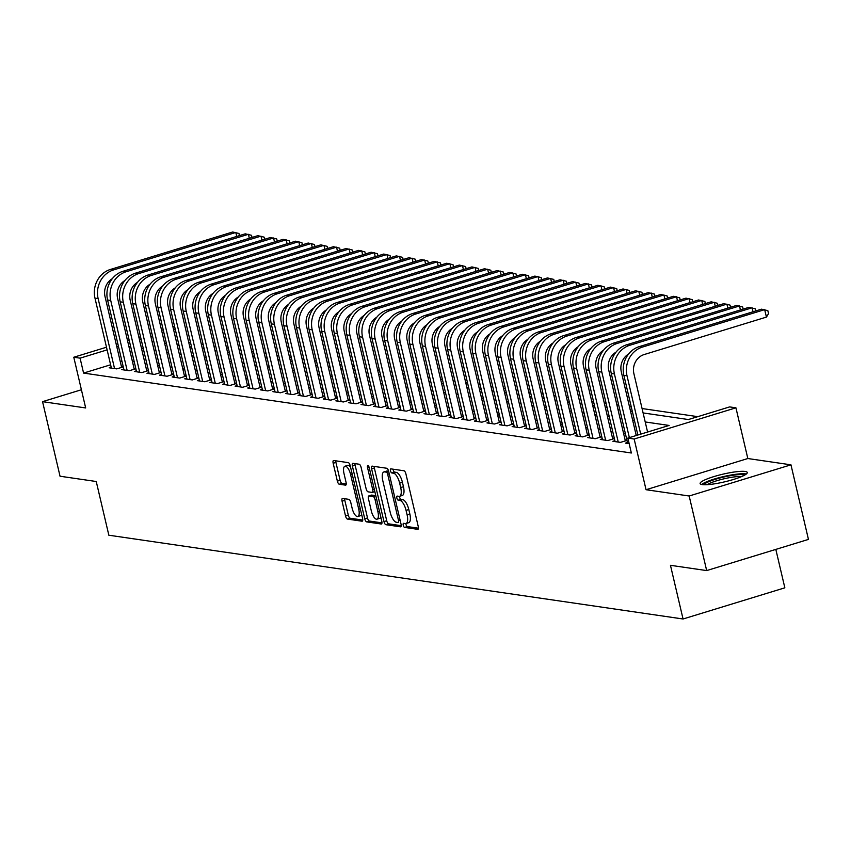 <?xml version="1.0" encoding="UTF-8"?>
<svg xmlns="http://www.w3.org/2000/svg" width="851" height="851" viewBox="0 0 851 851"><rect width="100%" height="100%" fill="white"/><g stroke="black" fill="none" stroke-linecap="round" stroke-linejoin="round"><path stroke-width="1.28" d="M403.246 525.248A2.138 0.798 -107 0 0 404.587 527.418L417.724 529.333A3.053 1.149 -107 0 0 417.926 529.322A3.053 1.149 -107 0 0 418.266 526.588L405.906 473.879A3.053 1.149 -107 0 0 403.98 470.773L390.854 468.858A2.138 0.798 -107 0 0 390.705 468.869A2.138 0.798 -107 0 0 390.471 470.784A2.138 0.798 -107 0 0 391.811 472.954L393.513 473.209A9.755 3.67 -107 0 1 399.662 483.155L400.693 487.549A9.755 3.67 -107 0 1 399.598 496.293A9.755 3.67 -107 0 1 398.938 496.335L397.236 496.09A2.138 0.798 -107 0 0 397.098 496.101A2.138 0.798 -107 0 0 396.853 498.016A2.138 0.798 -107 0 0 398.204 500.186L399.896 500.431A9.755 3.67 -107 0 1 406.055 510.387L407.086 514.77A9.755 3.67 -107 0 1 405.98 523.525A9.755 3.67 -107 0 1 405.321 523.567L403.629 523.322A2.138 0.798 -107 0 0 403.48 523.333A2.138 0.798 -107 0 0 403.246 525.248M405.874 523.556A2.138 0.798 -107 0 0 405.991 524.397A2.138 0.798 -107 0 0 407.342 526.578L418.447 528.194M393.098 469.188A2.138 0.798 -107 0 0 393.215 469.933A2.138 0.798 -107 0 0 394.566 472.114L396.268 472.358L393.513 473.209M399.481 496.324A2.138 0.798 -107 0 0 399.608 497.165A2.138 0.798 -107 0 0 400.949 499.346L402.651 499.59L399.896 500.431M702.235 484.602A24.222 3.936 -13.2 0 0 729.158 480.709A24.222 3.936 -13.2 0 0 747.274 472.496A24.222 3.936 -13.2 0 0 745.157 471.454A24.222 3.936 -13.2 0 0 718.233 475.347A24.222 3.936 -13.2 0 0 700.118 483.559A24.222 3.936 -13.2 0 0 702.235 484.602M342.613 498.441A3.053 1.149 -107 0 0 342.4 498.452A3.053 1.149 -107 0 0 342.059 501.186L345.527 515.972A3.053 1.149 -107 0 0 347.453 519.078L362.037 521.206A3.053 1.149 -107 0 0 362.239 521.195A3.053 1.149 -107 0 0 362.59 518.461L350.229 465.752A3.053 1.149 -107 0 0 348.304 462.646L333.72 460.519A3.053 1.149 -107 0 0 333.507 460.529A3.053 1.149 -107 0 0 333.166 463.263L337.358 481.134A3.053 1.149 -107 0 0 339.283 484.24L345.517 485.144A3.053 1.149 -107 0 0 345.729 485.134A3.053 1.149 -107 0 0 346.07 482.4L343.995 473.539A8.148 3.064 -107 0 1 344.91 466.231A8.148 3.064 -107 0 1 350.601 474.507L358.739 509.206A8.148 3.064 -107 0 1 357.824 516.514A8.148 3.064 -107 0 1 352.133 508.238L350.772 502.462A3.053 1.149 -107 0 0 348.857 499.346L342.613 498.441M110.619 364.792L83.579 373.078L80.079 358.154L73.782 357.239L106.492 347.219M706.67 570.585L689.172 496.005L790.962 464.827L808.45 539.406L706.67 570.585L670.46 565.309L683.055 618.996L108.843 535.215L96.248 481.517L60.038 476.23L42.55 401.661L85.674 407.948L73.782 357.239M790.962 464.827L747.827 458.529L646.047 489.719L689.172 496.005M646.047 489.719L634.155 439.01L627.857 438.084L669.12 425.447L645.218 421.958M83.579 373.078L631.357 452.998L627.857 438.084M383.971 521.578A3.053 1.149 -107 0 0 385.897 524.695L400.481 526.822A3.053 1.149 -107 0 0 400.683 526.801A3.053 1.149 -107 0 0 401.023 524.067L388.662 471.369A3.053 1.149 -107 0 0 386.737 468.252L372.153 466.125A3.053 1.149 -107 0 0 371.951 466.146A3.053 1.149 -107 0 0 371.61 468.88L383.971 521.578L386.716 520.738A3.053 1.149 -107 0 0 388.641 523.844L401.204 525.684M381.259 524.014L366.675 521.886A3.053 1.149 -107 0 1 364.749 518.78L352.388 466.071A3.053 1.149 -107 0 1 352.729 463.338A3.053 1.149 -107 0 1 352.942 463.327L359.175 464.231A3.053 1.149 -107 0 1 361.101 467.348L366.111 488.719A3.053 1.149 -107 0 0 368.036 491.825L372.174 492.431A3.053 1.149 -107 0 0 372.387 492.421A3.053 1.149 -107 0 0 372.727 489.687L367.504 467.433A2.138 0.798 -107 0 1 367.749 465.518A2.138 0.798 -107 0 1 369.238 467.678L381.801 521.269A3.053 1.149 -107 0 1 381.461 524.003A3.053 1.149 -107 0 1 381.259 524.014L381.642 523.897M81.409 389.747L42.55 401.661M627.464 442.52L625.485 443.126L629.166 443.658M614.879 440.68L612.89 441.286L620.443 442.392L626.974 440.392M602.285 438.839L600.295 439.446L607.848 440.552L614.379 438.552M589.69 436.999L587.701 437.616L595.264 438.712L601.785 436.712M577.095 435.169L575.116 435.776L582.669 436.882L589.19 434.882M564.5 433.329L562.522 433.936L570.074 435.042L576.595 433.042M551.916 431.489L549.927 432.095L557.479 433.202L564.011 431.202M539.321 429.649L537.332 430.266L544.895 431.361L551.416 429.361M526.726 427.819L524.737 428.425L532.3 429.532L538.821 427.532M514.132 425.979L512.153 426.585L519.706 427.691L526.226 425.691M501.547 424.138L499.558 424.745L507.111 425.851L513.632 423.851M488.953 422.309L486.963 422.915L494.516 424.011L501.048 422.011M476.358 420.468L474.369 421.075L481.932 422.181L488.453 420.181M463.763 418.628L461.785 419.235L469.337 420.341L475.858 418.341M451.168 416.788L449.19 417.405L456.742 418.501L463.263 416.501M438.584 414.958L436.595 415.565L444.148 416.66L450.679 414.671M425.989 413.118L424 413.724L431.553 414.831L438.084 412.831M413.395 411.278L411.405 411.884L418.969 412.99L425.489 410.99M400.8 409.437L398.821 410.054L406.374 411.15L412.895 409.15M388.216 407.608L386.226 408.214L393.779 409.32L400.3 407.321M375.621 405.767L373.632 406.374L381.184 407.48L387.716 405.48M363.026 403.927L361.037 404.533L368.6 405.64L375.121 403.64M350.431 402.097L348.453 402.704L356.005 403.8L362.526 401.8M337.836 400.257L335.858 400.864L343.41 401.97L349.931 399.97M325.252 398.417L323.263 399.023L330.816 400.13L337.347 398.13M312.657 396.577L310.668 397.194L318.221 398.289L324.752 396.289M300.063 394.747L298.073 395.353L305.637 396.449L312.157 394.46M287.468 392.907L285.489 393.513L293.042 394.619L299.563 392.619M274.873 391.066L272.894 391.673L280.447 392.779L286.968 390.779M262.289 389.226L260.3 389.843L267.852 390.939L274.384 388.939M249.694 387.396L247.705 388.003L255.268 389.109L261.789 387.109M237.099 385.556L235.11 386.163L242.673 387.269L249.194 385.269M224.504 383.716L222.526 384.322L230.078 385.429L236.599 383.429M211.92 381.876L209.931 382.493L217.484 383.588L224.004 381.588M199.325 380.046L197.336 380.652L204.889 381.759L211.42 379.759M186.731 378.206L184.741 378.812L192.305 379.918L198.826 377.918M174.136 376.365L172.157 376.972L179.71 378.078L186.231 376.078M161.541 374.536L159.562 375.142L167.115 376.238L173.636 374.238M148.957 372.695L146.968 373.302L154.52 374.408L161.052 372.408M136.362 370.855L134.373 371.462L141.926 372.568L148.457 370.568M123.767 369.015L121.778 369.632L129.341 370.728L135.862 368.728M637.271 435.201L636.122 435.031M625.347 433.457L623.528 433.202M612.752 431.627L610.944 431.361M600.157 429.787L598.349 429.521M587.562 427.947L585.754 427.681M574.978 426.106L573.159 425.851M562.383 424.277L560.575 424.011M549.789 422.436L547.98 422.17M537.194 420.596L535.385 420.33M524.599 418.766L522.791 418.501M512.015 416.926L510.196 416.66M499.42 415.086L497.612 414.82M486.825 413.246L485.017 412.99M474.23 411.416L472.422 411.15M461.646 409.576L459.827 409.31M449.051 407.735L447.232 407.469M436.457 405.895L434.648 405.64M423.862 404.065L422.053 403.8M411.267 402.225L409.459 401.959M398.683 400.385L396.864 400.119M386.088 398.555L384.28 398.289M373.493 396.715L371.685 396.449M360.898 394.875L359.09 394.609M348.314 393.034L346.495 392.768M335.72 391.205L333.9 390.939M323.125 389.364L321.316 389.098M310.53 387.524L308.722 387.258M297.935 385.684L296.127 385.429M285.351 383.854L283.532 383.588M272.756 382.014L270.948 381.748M260.161 380.174L258.353 379.908M247.567 378.333L245.758 378.078M234.972 376.504L233.163 376.238M222.388 374.663L220.569 374.397M209.793 372.823L207.984 372.557M197.198 370.993L195.39 370.728M184.603 369.153L182.795 368.887M172.019 367.313L170.2 367.047M159.424 365.473L157.605 365.217M146.829 363.643L145.021 363.377M134.235 361.803L132.426 361.537M121.959 361.313L120.331 361.813M626.932 440.222L625.123 439.956M614.337 438.393L612.529 438.127M601.742 436.552L599.934 436.286M589.158 434.712L587.339 434.446M576.563 432.872L574.744 432.606M563.968 431.042L562.16 430.776M551.374 429.202L549.565 428.936M538.779 427.362L536.97 427.096M526.195 425.521L524.376 425.266M513.6 423.692L511.791 423.426M501.005 421.851L499.197 421.585M488.41 420.011L486.602 419.745M475.815 418.171L474.007 417.915M463.231 416.341L461.412 416.075M450.636 414.501L448.828 414.235M438.042 412.661L436.233 412.395M425.447 410.831L423.638 410.565M412.863 408.991L411.044 408.725M400.268 407.15L398.449 406.884M387.673 405.31L385.865 405.055M375.078 403.48L373.27 403.214M362.483 401.64L360.675 401.374M349.899 399.8L348.08 399.534M337.304 397.96L335.496 397.704M324.71 396.13L322.901 395.864M312.115 394.29L310.307 394.024M299.531 392.449L297.712 392.183M286.936 390.62L285.117 390.354M274.341 388.779L272.533 388.513M261.746 386.939L259.938 386.673M249.152 385.099L247.343 384.833M236.567 383.269L234.748 383.003M223.973 381.429L222.164 381.163M211.378 379.589L209.569 379.323M198.783 377.748L196.975 377.493M186.188 375.919L184.38 375.653M173.604 374.078L171.785 373.812M161.009 372.238L159.201 371.972M148.414 370.398L146.606 370.142M135.82 368.568L134.011 368.302M123.235 366.728L121.416 366.462M123.267 366.898L116.747 368.887L109.194 367.792L111.173 367.185M697.788 416.66L642.069 408.533M631.293 406.959L629.474 406.693M618.698 405.119L616.879 404.853M606.103 403.278L604.295 403.012M593.509 401.449L591.7 401.183M580.914 399.608L579.106 399.342M568.33 397.768L566.511 397.502M555.735 395.928L553.927 395.662M543.14 394.098L541.332 393.832M530.545 392.258L528.737 391.992M517.961 390.418L516.142 390.152M505.366 388.577L503.547 388.322M492.772 386.748L490.963 386.482M480.177 384.907L478.368 384.641M467.582 383.067L465.774 382.801M454.998 381.227L453.179 380.971M442.403 379.397L440.595 379.131M429.808 377.557L428 377.291M417.213 375.716L415.405 375.451M404.619 373.887L402.81 373.621M392.034 372.047L390.215 371.781M379.44 370.206L377.631 369.94M366.845 368.366L365.036 368.111M354.25 366.536L352.442 366.27M341.666 364.696L339.847 364.43M329.071 362.856L327.252 362.59M316.476 361.015L314.668 360.76M303.881 359.186L302.073 358.92M291.287 357.346L289.478 357.08M278.702 355.505L276.883 355.239M266.108 353.676L264.299 353.41M253.513 351.835L251.705 351.569M240.918 349.995L239.11 349.729M228.334 348.155L226.515 347.889M215.739 346.325L213.92 346.059M203.144 344.485L201.336 344.219M190.55 342.645L188.741 342.379M178.689 343.932L177.061 344.432M683.055 618.996L784.845 587.818L775.825 549.395M643.101 412.937L688.374 419.543L729.637 406.906L735.934 407.82L634.155 439.01M747.827 458.529L735.934 407.82M116.204 344.24L117.842 343.74M127.554 340.762L129.182 340.262M138.904 337.294L140.532 336.794M150.244 333.815L151.882 333.315M161.594 330.337L163.222 329.837M172.934 326.858L174.572 326.358M118.459 346.4L116.832 346.9M107.12 349.878L80.079 358.154M634.442 420.383L632.623 420.117M621.847 418.543L620.039 418.277M609.252 416.713L607.444 416.447M596.657 414.873L594.849 414.607M584.073 413.033L582.254 412.767M571.478 411.193L569.659 410.927M558.884 409.363L557.075 409.097M546.289 407.523L544.48 407.257M533.694 405.682L531.886 405.416M521.11 403.842L519.291 403.587M508.515 402.012L506.707 401.746M495.92 400.172L494.112 399.906M483.325 398.332L481.517 398.066M470.731 396.492L468.922 396.236M458.146 394.662L456.327 394.396M445.552 392.822L443.743 392.556M432.957 390.981L431.149 390.715M420.362 389.152L418.554 388.886M407.778 387.311L405.959 387.045M395.183 385.471L393.364 385.205M382.588 383.631L380.78 383.375M369.994 381.801L368.185 381.535M357.399 379.961L355.59 379.695M344.815 378.121L342.996 377.855M332.22 376.28L330.411 376.025M319.625 374.451L317.817 374.185M307.03 372.61L305.222 372.344M294.446 370.77L292.627 370.504M281.851 368.94L280.032 368.674M269.256 367.1L267.448 366.834M256.662 365.26L254.853 364.994M244.067 363.42L242.258 363.154M231.483 361.59L229.664 361.324M218.888 359.75L217.079 359.484M206.293 357.909L204.485 357.643M193.698 356.069L191.89 355.814M181.103 354.239L179.295 353.973M168.519 352.399L166.7 352.133M155.924 350.559L154.116 350.293M143.33 348.719L141.521 348.463M130.735 346.889L128.927 346.623M141.16 339.443L140.606 339.613L141.213 339.709M151.999 341.283L153.808 341.538M164.594 343.113L166.402 343.379M177.178 344.953L178.997 345.219M189.773 346.793L191.581 347.059M202.368 348.633L204.176 348.889M214.963 350.463L216.771 350.729M227.547 352.303L229.366 352.569M240.142 354.144L241.961 354.41M252.736 355.973L254.545 356.239M265.331 357.814L267.14 358.08M277.926 359.654L279.734 359.92M290.51 361.494L292.329 361.749M303.105 363.324L304.913 363.59M315.7 365.164L317.508 365.43M328.295 367.004L330.103 367.27M340.889 368.845L342.698 369.1M353.473 370.674L355.293 370.94M366.068 372.515L367.877 372.781M378.663 374.355L380.471 374.621M391.258 376.185L393.066 376.45M403.842 378.025L405.661 378.291M416.437 379.865L418.256 380.131M429.032 381.705L430.84 381.971M441.626 383.535L443.435 383.801M454.221 385.375L456.03 385.641M466.805 387.216L468.624 387.482M479.4 389.056L481.209 389.311M491.995 390.886L493.803 391.152M504.59 392.726L506.398 392.992M517.174 394.566L518.993 394.832M529.769 396.406L531.588 396.662M542.364 398.236L544.172 398.502M554.958 400.076L556.767 400.342M567.553 401.917L569.362 402.183M580.137 403.746L581.956 404.012M592.732 405.587L594.541 405.853M605.327 407.427L607.135 407.693M617.922 409.267L619.73 409.522M630.506 411.097L632.325 411.363M175.189 329.018L173.561 329.518M163.849 332.496L162.211 332.996M152.499 335.975L150.872 336.475M408.076 522.727A9.755 3.67 -107 0 0 408.735 522.684A9.755 3.67 -107 0 0 409.831 513.93L407.086 514.77M402.651 499.59A9.755 3.67 -107 0 1 408.799 509.536L409.831 513.93M401.693 495.495A9.755 3.67 -107 0 0 402.353 495.452A9.755 3.67 -107 0 0 403.448 486.698L400.693 487.549M396.268 472.358A9.755 3.67 -107 0 1 402.417 482.304L403.448 486.698M374.185 466.422A3.053 1.149 -107 0 0 374.355 468.039L386.716 520.738M398.162 522.525A2.138 0.798 -107 0 0 398.3 522.514A2.138 0.798 -107 0 0 398.545 520.599L387.694 474.337A2.138 0.798 -107 0 0 386.343 472.156L384.556 471.901A9.755 3.67 -107 0 0 383.897 471.943A9.755 3.67 -107 0 0 382.79 480.687L390.215 512.313A9.755 3.67 -107 0 0 396.364 522.259L398.162 522.525M383.897 471.943L386.641 471.103A9.755 3.67 -107 0 1 387.301 471.05L388.641 471.252M381.982 522.876L369.419 521.046L366.675 521.886M354.963 463.625A3.053 1.149 -107 0 0 355.133 465.231L367.504 517.94A3.053 1.149 -107 0 0 369.419 521.046M371.313 510.898A8.148 3.064 -107 0 0 377.014 519.174A8.148 3.064 -107 0 0 377.929 511.866L375.068 499.643A3.053 1.149 -107 0 0 373.142 496.527L369.004 495.931A3.053 1.149 -107 0 0 368.791 495.942A3.053 1.149 -107 0 0 368.451 498.675L371.313 510.898M377.014 519.174L379.759 518.333A8.148 3.064 -107 0 0 380.822 517.1M371.366 495.197A3.053 1.149 -107 0 1 371.547 495.101A3.053 1.149 -107 0 1 371.749 495.08L375.802 495.676M357.824 516.514L360.579 515.674A8.148 3.064 -107 0 0 361.643 514.44M350.559 467.21A8.148 3.064 -107 0 0 347.665 465.391L344.91 466.231M335.741 460.816A3.053 1.149 -107 0 0 335.922 462.423L340.102 480.283A3.053 1.149 -107 0 0 342.028 483.4L346.24 484.006M344.634 498.739A3.053 1.149 -107 0 0 344.815 500.345L348.282 515.132A3.053 1.149 -107 0 0 350.197 518.238L362.76 520.067M647.579 432.042L633.899 373.685A15.531 14.159 -81.7 0 1 644.154 354.548L766.432 317.093L764.677 309.636L642.399 347.091A23.285 21.243 98.3 0 0 627.017 375.791L640.707 434.148M766.432 317.093L768.538 313.615L767.836 310.636L761.539 309.168L639.25 346.634A23.285 21.243 98.3 0 0 623.868 375.334L637.867 435.021M703.915 484.74A20.956 3.404 166.8 0 1 720.797 477.762A20.956 3.404 166.8 0 1 742.827 474.73A20.956 3.404 166.8 0 1 744.402 475.252M746.316 474.028A24.062 3.915 -13.2 0 0 745.572 473.879A24.062 3.915 -13.2 0 0 722.393 476.837A24.062 3.915 -13.2 0 0 701.66 484.496M741.54 476.603A19.403 3.149 -13.2 0 0 723.882 478.836A19.403 3.149 -13.2 0 0 707.085 484.687M753.029 311.774L752.093 307.796L629.814 345.261A23.285 21.243 98.3 0 0 614.422 373.951L629.357 437.627M755.752 310.945L755.241 308.796L748.944 307.339L626.666 344.793A23.285 21.243 98.3 0 0 611.273 373.493L627.687 443.445M636.24 435.521L621.304 371.844A15.531 14.159 -81.7 0 1 628.591 354.027M740.434 309.945L739.498 305.956L617.22 343.421A23.285 21.243 98.3 0 0 601.838 372.11L618.241 442.063M743.157 309.104L742.657 306.956L736.349 305.498L614.071 342.964A23.285 21.243 98.3 0 0 598.689 371.653L615.092 441.605M625.336 440.892L608.71 370.004A15.531 14.159 -81.7 0 1 615.996 352.186M727.839 308.105L726.903 304.115L604.625 341.581A23.285 21.243 98.3 0 0 589.243 370.281L605.646 440.233M730.562 307.275L730.062 305.126L723.754 303.658L601.476 341.123A23.285 21.243 98.3 0 0 586.094 369.813L602.497 439.776M612.741 439.052L596.115 368.175A15.531 14.159 -81.7 0 1 603.412 350.346M715.244 306.264L714.308 302.286L592.03 339.74A23.285 21.243 98.3 0 0 576.648 368.44L593.051 438.393M717.967 305.435L717.467 303.286L711.159 301.818L588.881 339.283A23.285 21.243 98.3 0 0 573.5 367.983L589.913 437.935M600.146 437.212L583.531 366.334A15.531 14.159 -81.7 0 1 590.817 348.516M702.649 304.435L701.724 300.446L579.446 337.911A23.285 21.243 98.3 0 0 564.053 366.6L580.467 436.552M705.383 303.594L704.873 301.445L698.575 299.988L576.297 337.453A23.285 21.243 98.3 0 0 560.905 366.143L577.318 436.095M587.562 435.382L570.936 364.494A15.531 14.159 -81.7 0 1 578.223 346.676M690.065 302.594L689.129 298.605L566.851 336.071A23.285 21.243 98.3 0 0 551.469 364.76L567.872 434.723M692.788 301.754L692.288 299.616L685.98 298.148L563.702 335.613A23.285 21.243 98.3 0 0 548.321 364.302L564.724 434.255M574.968 433.542L558.341 362.654A15.531 14.159 -81.7 0 1 565.628 344.836M677.47 300.754L676.534 296.765L554.256 334.23A23.285 21.243 98.3 0 0 538.874 362.93L555.278 432.882M680.194 299.924L679.694 297.776L673.386 296.308L551.108 333.773A23.285 21.243 98.3 0 0 535.726 362.473L552.129 432.425M562.373 431.702L545.746 360.824A15.531 14.159 -81.7 0 1 553.033 342.996M664.876 298.914L663.94 294.935L541.661 332.401A23.285 21.243 98.3 0 0 526.28 361.09L542.683 431.042M667.599 298.084L667.099 295.935L660.791 294.478L538.513 331.933A23.285 21.243 98.3 0 0 523.131 360.633L539.534 430.585M549.778 429.861L533.151 358.984A15.531 14.159 -81.7 0 1 540.449 341.166M652.281 297.084L651.345 293.095L529.067 330.56A23.285 21.243 98.3 0 0 513.685 359.25L530.099 429.202M655.015 296.244L654.504 294.095L648.207 292.638L525.918 330.103A23.285 21.243 98.3 0 0 510.536 358.792L526.95 428.744M537.194 428.032L520.567 357.143A15.531 14.159 -81.7 0 1 527.854 339.326M639.697 295.244L638.761 291.255L516.483 328.72A23.285 21.243 98.3 0 0 501.09 357.42L517.504 427.372M642.42 294.403L641.909 292.265L635.612 290.797L513.334 328.263A23.285 21.243 98.3 0 0 497.941 356.952L514.355 426.904M524.599 426.191L507.973 355.303A15.531 14.159 -81.7 0 1 515.259 337.485M627.102 293.404L626.166 289.425L503.888 326.88A23.285 21.243 98.3 0 0 488.506 355.58L504.909 425.532M629.825 292.574L629.325 290.425L623.017 288.957L500.739 326.422A23.285 21.243 98.3 0 0 485.357 355.122L501.76 425.075M512.004 424.351L495.378 353.473A15.531 14.159 -81.7 0 1 502.664 335.645M614.507 291.563L613.571 287.585L491.293 325.05A23.285 21.243 98.3 0 0 475.911 353.739L492.314 423.692M617.23 290.734L616.73 288.585L610.422 287.127L488.144 324.582A23.285 21.243 98.3 0 0 472.762 353.282L489.165 423.234M499.409 422.522L482.783 351.633A15.531 14.159 -81.7 0 1 490.08 333.815M601.912 289.734L600.976 285.745L478.698 323.21A23.285 21.243 98.3 0 0 463.316 351.899L479.719 421.851M604.635 288.893L604.136 286.744L597.827 285.287L475.549 322.752A23.285 21.243 98.3 0 0 460.168 351.442L476.571 421.394M486.815 420.681L470.199 349.793A15.531 14.159 -81.7 0 1 477.485 331.975M589.317 287.893L588.392 283.904L466.103 321.37A23.285 21.243 98.3 0 0 450.722 350.069L467.135 420.022M592.051 287.053L591.541 284.915L585.243 283.447L462.965 320.912A23.285 21.243 98.3 0 0 447.573 349.601L463.986 419.564M474.23 418.841L457.604 347.963A15.531 14.159 -81.7 0 1 464.891 330.135M576.733 286.053L575.797 282.075L453.519 319.529A23.285 21.243 98.3 0 0 438.127 348.229L454.54 418.181M579.457 285.223L578.946 283.075L572.649 281.607L450.37 319.072A23.285 21.243 98.3 0 0 434.989 347.772L451.392 417.724M461.636 417.001L445.009 346.123A15.531 14.159 -81.7 0 1 452.296 328.305M564.139 284.213L563.202 280.234L440.924 317.7A23.285 21.243 98.3 0 0 425.543 346.389L441.946 416.341M566.862 283.383L566.362 281.234L560.054 279.777L437.776 317.242A23.285 21.243 98.3 0 0 422.394 345.931L438.797 415.884M449.041 415.171L432.414 344.283A15.531 14.159 -81.7 0 1 439.701 326.465M551.544 282.383L550.608 278.394L428.33 315.859A23.285 21.243 98.3 0 0 412.948 344.549L429.351 414.511M554.267 281.543L553.767 279.394L547.459 277.937L425.181 315.402A23.285 21.243 98.3 0 0 409.799 344.091L426.202 414.043M436.446 413.331L419.82 342.442A15.531 14.159 -81.7 0 1 427.117 324.625M538.949 280.543L538.013 276.554L415.735 314.019A23.285 21.243 98.3 0 0 400.353 342.719L416.767 412.671M541.672 279.713L541.172 277.564L534.864 276.096L412.586 313.562A23.285 21.243 98.3 0 0 397.204 342.262L413.618 412.214M423.862 411.49L407.235 340.613A15.531 14.159 -81.7 0 1 414.522 322.784M526.365 278.702L525.429 274.724L403.151 312.189A23.285 21.243 98.3 0 0 387.758 340.879L404.172 410.831M529.088 277.873L528.577 275.724L522.28 274.256L400.002 311.721A23.285 21.243 98.3 0 0 384.609 340.421L401.023 410.373M411.267 409.65L394.641 338.772A15.531 14.159 -81.7 0 1 401.927 320.955M513.77 276.873L512.834 272.884L390.556 310.349A23.285 21.243 98.3 0 0 375.174 339.038L391.577 408.991M516.493 276.032L515.993 273.884L509.685 272.426L387.407 309.892A23.285 21.243 98.3 0 0 372.025 338.581L388.428 408.533M398.672 407.82L382.046 336.932A15.531 14.159 -81.7 0 1 389.332 319.114M501.175 275.033L500.239 271.043L377.961 308.509A23.285 21.243 98.3 0 0 362.579 337.209L378.982 407.161M503.898 274.192L503.398 272.054L497.09 270.586L374.812 308.051A23.285 21.243 98.3 0 0 359.43 336.741L375.834 406.693M386.077 405.98L369.451 335.092A15.531 14.159 -81.7 0 1 376.738 317.274M488.58 273.192L487.644 269.203L365.366 306.668A23.285 21.243 98.3 0 0 349.984 335.368L366.387 405.321M491.304 272.363L490.804 270.214L484.496 268.746L362.218 306.211A23.285 21.243 98.3 0 0 346.836 334.911L363.239 404.863M373.483 404.14L356.867 333.262A15.531 14.159 -81.7 0 1 364.154 315.434M475.986 271.352L475.06 267.374L352.771 304.839A23.285 21.243 98.3 0 0 337.39 333.528L353.803 403.48M478.719 270.522L478.209 268.373L471.911 266.916L349.633 304.371A23.285 21.243 98.3 0 0 334.241 333.071L350.655 403.023M360.898 402.3L344.272 331.422A15.531 14.159 -81.7 0 1 351.559 313.604M463.401 269.522L462.465 265.533L340.187 302.999A23.285 21.243 98.3 0 0 324.795 331.688L341.208 401.64M466.125 268.682L465.614 266.533L459.317 265.076L337.039 302.541A23.285 21.243 98.3 0 0 321.646 331.23L338.06 401.183M348.304 400.47L331.677 329.582A15.531 14.159 -81.7 0 1 338.964 311.764M450.807 267.682L449.871 263.693L327.592 301.158A23.285 21.243 98.3 0 0 312.211 329.858L328.614 399.81M453.53 266.842L453.03 264.704L446.722 263.236L324.444 300.701A23.285 21.243 98.3 0 0 309.062 329.39L325.465 399.342M335.709 398.63L319.082 327.752A15.531 14.159 -81.7 0 1 326.369 309.924M438.212 265.842L437.276 261.863L314.998 299.318A23.285 21.243 98.3 0 0 299.616 328.018L316.019 397.97M440.935 265.012L440.435 262.863L434.127 261.395L311.849 298.861A23.285 21.243 98.3 0 0 296.467 327.561L312.87 397.513M323.114 396.789L306.488 325.912A15.531 14.159 -81.7 0 1 313.785 308.083M425.617 264.001L424.681 260.023L302.403 297.488A23.285 21.243 98.3 0 0 287.021 326.178L303.424 396.13M428.34 263.172L427.84 261.023L421.532 259.566L299.254 297.02A23.285 21.243 98.3 0 0 283.872 325.72L300.286 395.672M310.53 394.96L293.903 324.071A15.531 14.159 -81.7 0 1 301.19 306.254M413.022 262.172L412.097 258.183L289.819 295.648A23.285 21.243 98.3 0 0 274.426 324.337L290.84 394.29M415.756 261.331L415.245 259.183L408.948 257.725L286.67 295.191A23.285 21.243 98.3 0 0 271.278 323.88L287.691 393.832M297.935 393.119L281.309 322.231A15.531 14.159 -81.7 0 1 288.595 304.413M400.438 260.332L399.502 256.342L277.224 293.808A23.285 21.243 98.3 0 0 261.842 322.508L278.245 392.46M403.161 259.502L402.661 257.353L396.353 255.885L274.075 293.35A23.285 21.243 98.3 0 0 258.693 322.04L275.096 392.003M285.34 391.279L268.714 320.401A15.531 14.159 -81.7 0 1 276.001 302.573M387.843 258.491L386.907 254.513L264.629 291.967A23.285 21.243 98.3 0 0 249.247 320.667L265.65 390.62M390.566 257.662L390.066 255.513L383.758 254.045L261.48 291.51A23.285 21.243 98.3 0 0 246.099 320.21L262.502 390.162M272.745 389.439L256.119 318.561A15.531 14.159 -81.7 0 1 263.406 300.743M375.248 256.662L374.312 252.673L252.034 290.138A23.285 21.243 98.3 0 0 236.652 318.827L253.055 388.779M377.972 255.821L377.472 253.672L371.164 252.215L248.886 289.68A23.285 21.243 98.3 0 0 233.504 318.37L249.907 388.322M260.151 387.609L243.524 316.721A15.531 14.159 -81.7 0 1 250.822 298.903M362.654 254.821L361.718 250.832L239.439 288.298A23.285 21.243 98.3 0 0 224.058 316.987L240.471 386.95M365.387 253.981L364.877 251.843L358.579 250.375L236.291 287.84A23.285 21.243 98.3 0 0 220.909 316.529L237.323 386.482M247.567 385.769L230.94 314.881A15.531 14.159 -81.7 0 1 238.227 297.063M350.069 252.981L349.133 248.992L226.855 286.457A23.285 21.243 98.3 0 0 211.463 315.157L227.877 385.109M352.793 252.151L352.282 250.003L345.985 248.535L223.707 286A23.285 21.243 98.3 0 0 208.314 314.7L224.728 384.652M234.972 383.929L218.345 313.051A15.531 14.159 -81.7 0 1 225.632 295.223M337.475 251.141L336.539 247.162L214.261 284.628A23.285 21.243 98.3 0 0 198.879 313.317L215.282 383.269M340.198 250.311L339.698 248.162L333.39 246.705L211.112 284.16A23.285 21.243 98.3 0 0 195.73 312.86L212.133 382.812M222.377 382.088L205.751 311.211A15.531 14.159 -81.7 0 1 213.037 293.393M324.88 249.311L323.944 245.322L201.666 282.787A23.285 21.243 98.3 0 0 186.284 311.477L202.687 381.429M327.603 248.471L327.103 246.322L320.795 244.865L198.517 282.33A23.285 21.243 98.3 0 0 183.135 311.019L199.538 380.971M209.782 380.259L193.156 309.37A15.531 14.159 -81.7 0 1 200.453 291.553M312.285 247.471L311.349 243.482L189.071 280.947A23.285 21.243 98.3 0 0 173.689 309.647L190.092 379.599M315.008 246.63L314.508 244.492L308.2 243.024L185.922 280.49A23.285 21.243 98.3 0 0 170.54 309.179L186.954 379.131M197.187 378.418L180.572 307.53A15.531 14.159 -81.7 0 1 187.858 289.712M299.69 245.631L298.765 241.652L176.487 279.107A23.285 21.243 98.3 0 0 161.094 307.807L177.508 377.759M302.424 244.801L301.914 242.652L295.616 241.184L173.338 278.649A23.285 21.243 98.3 0 0 157.946 307.349L174.359 377.301M184.603 376.578L167.977 305.7A15.531 14.159 -81.7 0 1 175.263 287.872M287.106 243.79L286.17 239.812L163.892 277.277A23.285 21.243 98.3 0 0 148.499 305.966L164.913 375.919M289.829 242.96L289.329 240.812L283.021 239.354L160.743 276.809A23.285 21.243 98.3 0 0 145.361 305.509L161.764 375.461M172.008 374.748L155.382 303.86A15.531 14.159 -81.7 0 1 162.669 286.042M274.511 241.961L273.575 237.972L151.297 275.437A23.285 21.243 98.3 0 0 135.915 304.126L152.318 374.078M277.235 241.12L276.735 238.971L270.427 237.514L148.148 274.979A23.285 21.243 98.3 0 0 132.767 303.669L149.17 373.621M159.414 372.908L142.787 302.02A15.531 14.159 -81.7 0 1 150.074 284.202M261.917 240.12L260.98 236.131L138.702 273.596A23.285 21.243 98.3 0 0 123.321 302.296L139.724 372.249M264.64 239.28L264.14 237.142L257.832 235.674L135.554 273.139A23.285 21.243 98.3 0 0 120.172 301.828L136.575 371.791M146.819 371.068L130.192 300.19A15.531 14.159 -81.7 0 1 137.49 282.362M249.322 238.28L248.386 234.302L126.108 271.756A23.285 21.243 98.3 0 0 110.726 300.456L127.139 370.408M252.045 237.45L251.545 235.301L245.237 233.834L122.959 271.299A23.285 21.243 98.3 0 0 107.577 299.999L123.991 369.951M134.235 369.228L117.608 298.35A15.531 14.159 -81.7 0 1 124.895 280.532M236.738 236.44L235.801 232.461L113.523 269.927A23.285 21.243 98.3 0 0 98.131 298.616L114.545 368.568M239.461 235.61L238.95 233.461L232.653 232.004L110.375 269.469A23.285 21.243 98.3 0 0 94.982 298.158L111.396 368.111M121.64 367.398L105.013 296.51A15.531 14.159 -81.7 0 1 112.3 278.692M407.342 526.578L404.587 527.418M394.566 472.114L391.811 472.954M400.949 499.346L398.204 500.186M408.799 509.536L406.055 510.387M402.417 482.304L399.662 483.155M374.355 468.039L371.61 468.88M388.641 523.844L385.897 524.695M400.098 520.121L398.545 520.599M389.247 473.858L387.694 474.337M388.684 471.443L386.343 472.156M387.301 471.05L384.556 471.901M367.504 517.94L364.749 518.78M355.133 465.231L352.388 466.071M374.855 491.612L372.568 492.314M374.291 489.208L372.727 489.687M369.015 466.965L367.504 467.433M379.493 511.387L377.929 511.866M376.621 499.165L375.068 499.643M375.812 495.707L373.142 496.527M371.749 495.08L369.004 495.931M360.303 508.728L358.739 509.206M352.165 474.028L350.601 474.507M342.028 483.4L339.283 484.24M340.102 480.283L337.358 481.134M335.922 462.423L333.166 463.263M350.197 518.238L347.453 519.078M348.282 515.132L345.527 515.972M344.815 500.345L342.059 501.186M627.017 375.791L623.868 375.334M642.399 347.091L639.25 346.634M614.422 373.951L611.273 373.493M629.814 345.261L626.666 344.793M601.838 372.11L598.689 371.653M617.22 343.421L614.071 342.964M589.243 370.281L586.094 369.813M604.625 341.581L601.476 341.123M576.648 368.44L573.5 367.983M592.03 339.74L588.881 339.283M564.053 366.6L560.905 366.143M579.446 337.911L576.297 337.453M551.469 364.76L548.321 364.302M566.851 336.071L563.702 335.613M538.874 362.93L535.726 362.473M554.256 334.23L551.108 333.773M526.28 361.09L523.131 360.633M541.661 332.401L538.513 331.933M513.685 359.25L510.536 358.792M529.067 330.56L525.918 330.103M501.09 357.42L497.941 356.952M516.483 328.72L513.334 328.263M488.506 355.58L485.357 355.122M503.888 326.88L500.739 326.422M475.911 353.739L472.762 353.282M491.293 325.05L488.144 324.582M463.316 351.899L460.168 351.442M478.698 323.21L475.549 322.752M450.722 350.069L447.573 349.601M466.103 321.37L462.965 320.912M438.127 348.229L434.989 347.772M453.519 319.529L450.37 319.072M425.543 346.389L422.394 345.931M440.924 317.7L437.776 317.242M412.948 344.549L409.799 344.091M428.33 315.859L425.181 315.402M400.353 342.719L397.204 342.262M415.735 314.019L412.586 313.562M387.758 340.879L384.609 340.421M403.151 312.189L400.002 311.721M375.174 339.038L372.025 338.581M390.556 310.349L387.407 309.892M362.579 337.209L359.43 336.741M377.961 308.509L374.812 308.051M349.984 335.368L346.836 334.911M365.366 306.668L362.218 306.211M337.39 333.528L334.241 333.071M352.771 304.839L349.633 304.371M324.795 331.688L321.646 331.23M340.187 302.999L337.039 302.541M312.211 329.858L309.062 329.39M327.592 301.158L324.444 300.701M299.616 328.018L296.467 327.561M314.998 299.318L311.849 298.861M287.021 326.178L283.872 325.72M302.403 297.488L299.254 297.02M274.426 324.337L271.278 323.88M289.819 295.648L286.67 295.191M261.842 322.508L258.693 322.04M277.224 293.808L274.075 293.35M249.247 320.667L246.099 320.21M264.629 291.967L261.48 291.51M236.652 318.827L233.504 318.37M252.034 290.138L248.886 289.68M224.058 316.987L220.909 316.529M239.439 288.298L236.291 287.84M211.463 315.157L208.314 314.7M226.855 286.457L223.707 286M198.879 313.317L195.73 312.86M214.261 284.628L211.112 284.16M186.284 311.477L183.135 311.019M201.666 282.787L198.517 282.33M173.689 309.647L170.54 309.179M189.071 280.947L185.922 280.49M161.094 307.807L157.946 307.349M176.487 279.107L173.338 278.649M148.499 305.966L145.361 305.509M163.892 277.277L160.743 276.809M135.915 304.126L132.767 303.669M151.297 275.437L148.148 274.979M123.321 302.296L120.172 301.828M138.702 273.596L135.554 273.139M110.726 300.456L107.577 299.999M126.108 271.756L122.959 271.299M98.131 298.616L94.982 298.158M113.523 269.927L110.375 269.469M408.735 522.684L405.98 523.525M402.353 495.452L399.598 496.293M374.865 491.655L372.387 492.421M371.547 495.101L368.791 495.942"/></g></svg>
